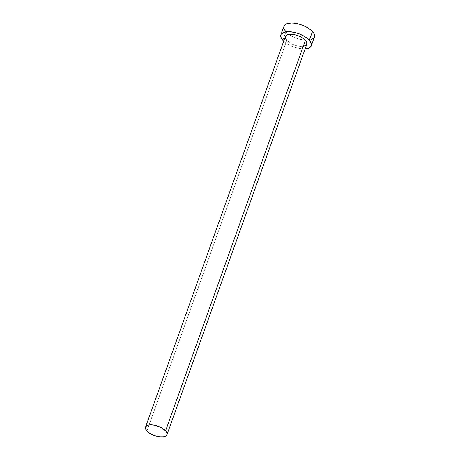 <?xml version="1.0" encoding="UTF-8"?>
<svg xmlns="http://www.w3.org/2000/svg" width="460" height="460" viewBox="0 0 460 460"><rect width="100%" height="100%" fill="white"/><g stroke="black" fill="none" stroke-linecap="round" stroke-linejoin="round"><path stroke-width="0.34" stroke-dasharray="2.3 1.72" d="M303.341 46.282L299.696 46.305L295.51 45.413L291.41 43.752L286.77 40.382L146.918 430.974L286.77 40.382A11.373 5.02 -160.3 0 0 298.137 46.069A11.373 5.02 -160.3 0 0 306.814 44.154M284.01 26.197A16.146 7.13 -160.3 0 0 285.965 31.723L282.86 40.405L285.965 31.723A16.146 7.13 -160.3 0 0 288.972 34.345A16.146 7.13 -160.3 0 0 304.388 40.141A16.146 7.13 -160.3 0 0 314.41 37.082M305.106 48.921A16.146 7.13 19.7 0 1 283.688 41.25L286.867 43.706L292.278 46.489L298.275 48.334L305.106 48.921M306.929 43.654L306.607 44.586M285.965 31.723L287.747 33.407L292.554 36.512L298.367 38.87L304.313 40.129L309.482 40.1L311.518 39.594M314.117 37.691L314.398 37.116M283.975 28.411L284.688 30.038M285.39 36.484A11.373 5.02 -160.3 0 0 286.77 40.382"/><path stroke-width="0.69" d="M166.963 434.746L306.814 44.154A11.373 5.02 -160.3 0 0 305.434 40.261L165.583 430.853A11.373 5.02 19.7 0 1 166.963 434.746A11.373 5.02 19.7 0 1 158.286 436.661A11.373 5.02 19.7 0 1 146.918 430.974A11.373 5.02 19.7 0 1 145.538 427.075A11.373 5.02 19.7 0 1 154.215 425.166A11.373 5.02 19.7 0 1 165.583 430.853L305.434 40.261L306.837 42.596L306.607 44.586L305.877 45.35L303.341 46.282M311.305 45.764L314.41 37.082A16.146 7.13 -160.3 0 0 312.455 31.556L309.344 40.239A16.146 7.13 19.7 0 1 311.305 45.764A16.146 7.13 19.7 0 1 305.106 48.921L308.413 48.271L311.012 46.374L311.472 45.051L311.339 43.55L309.344 40.239L312.455 31.556A16.146 7.13 -160.3 0 0 296.32 23.483A16.146 7.13 -160.3 0 0 284.01 26.197L280.899 34.879A16.146 7.13 19.7 0 1 293.215 32.16A16.146 7.13 19.7 0 1 309.344 40.239L305.336 36.938L299.926 34.149L293.928 32.303L288.265 31.682L283.791 32.372L281.192 34.27L280.732 35.592L280.864 37.093L282.86 40.405A16.146 7.13 19.7 0 1 280.899 34.879M283.688 41.25A16.146 7.13 19.7 0 1 282.86 40.405L283.688 41.25M286.77 40.382L285.367 38.048L285.597 36.058L287.431 34.718L290.582 34.235L294.572 34.672L298.793 35.972L302.611 37.938L305.434 40.261A11.373 5.02 -160.3 0 0 294.066 34.575A11.373 5.02 -160.3 0 0 285.39 36.484L145.538 427.075M311.518 39.594L314.117 37.691M314.398 37.116L314.445 34.868L313.731 33.246L310.672 29.871L305.865 26.772L300.052 24.409L294.107 23.149L291.37 23L286.902 23.69L284.303 25.593L283.843 26.91L283.975 28.411M284.688 30.038L285.965 31.723M165.583 430.853L160.942 427.478L154.721 425.264L150.725 424.822L147.579 425.31L145.745 426.65L145.423 427.581L145.515 428.639L146.918 430.974L149.742 433.297L153.554 435.258L159.844 436.897L163.484 436.873L166.025 435.942L166.756 435.177L166.986 433.188L165.583 430.853"/></g></svg>
